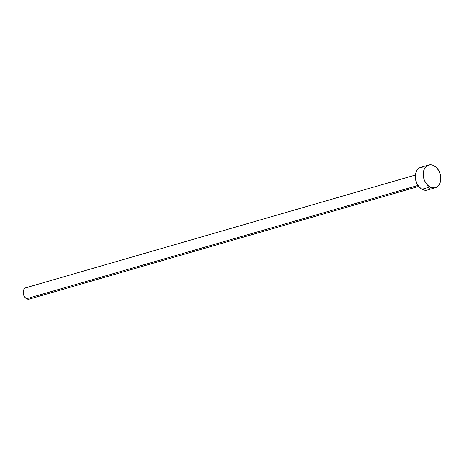 <?xml version="1.0" encoding="UTF-8"?>
<svg xmlns="http://www.w3.org/2000/svg" width="464" height="464" viewBox="0 0 464 464"><rect width="100%" height="100%" fill="white"/><g stroke="black" fill="none" stroke-linecap="round" stroke-linejoin="round"><path stroke-width="0.7" d="M415.379 175.032L25.949 287.738A5.922 4.246 73.9 0 0 23.206 292.801A5.922 4.246 73.9 0 0 26.541 298.729L417.965 185.443L26.541 298.729A5.922 4.246 73.9 0 0 29.238 299.112L418.667 186.406M429.913 186.986A11.844 8.491 -106.1 0 1 423.243 175.131A11.844 8.491 -106.1 0 1 428.724 165.004A11.844 8.491 -106.1 0 1 434.113 165.776A11.844 8.491 -106.1 0 1 440.788 177.631A11.844 8.491 -106.1 0 1 435.307 187.752A11.844 8.491 -106.1 0 1 429.913 186.986L421.985 189.283L429.913 186.986L426.805 184.365L424.49 180.531L423.748 178.333L423.232 173.803L424.05 169.662L426.08 166.547L427.46 165.526L430.685 164.766L432.407 165.051L435.742 166.901L438.503 170.195L440.284 174.429L440.8 178.959L439.982 183.094L437.946 186.215L435.012 187.833L431.619 187.705L429.913 186.986M428.724 165.004L420.796 167.301A11.844 8.491 73.9 0 0 415.315 177.422A11.844 8.491 73.9 0 0 421.985 189.283A11.844 8.491 73.9 0 0 427.379 190.049L435.307 187.752M430.018 188.506L428.637 189.527M427.083 190.124L425.413 190.286L421.985 189.283L418.876 186.661L416.562 182.822L415.39 178.356L415.547 173.936L416.997 170.236L419.531 167.823L422.756 167.063M31.134 297.644L29.87 298.851M29.093 299.152L27.393 299.089L25.729 298.166L24.348 296.519L23.246 293.265L23.322 291.056L24.047 289.205L25.317 287.999L26.929 287.622M27.788 287.761L28.64 288.121"/></g></svg>
